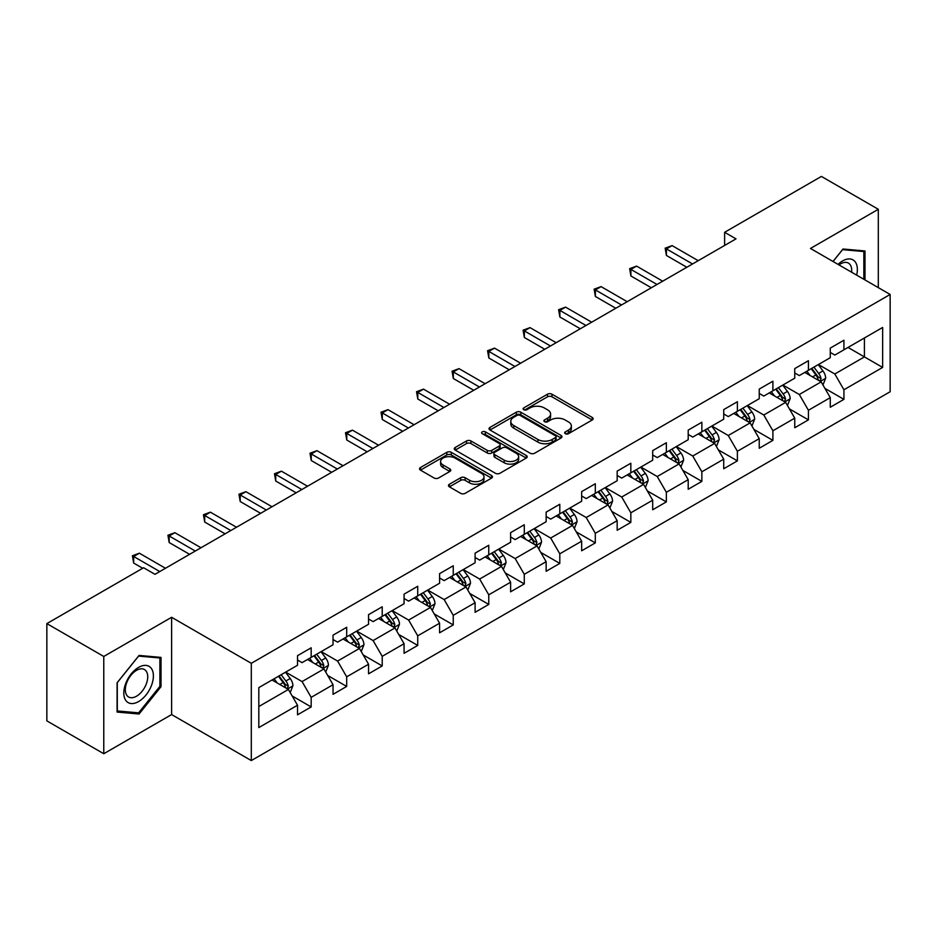 <?xml version="1.0" encoding="UTF-8"?>
<svg xmlns="http://www.w3.org/2000/svg" width="937" height="937" viewBox="0 0 937 937"><rect width="100%" height="100%" fill="white"/><g stroke="black" fill="none" stroke-linecap="round" stroke-linejoin="round"><path stroke-width="1.41" d="M565.327 433.702A2.214 1.277 0 0 0 568.454 433.702L592.196 419.999A3.162 1.827 0 0 0 593.121 418.71A3.162 1.827 0 0 0 592.196 417.41L551.975 394.196A3.162 1.827 0 0 0 547.501 394.196L523.76 407.9A2.214 1.277 0 0 0 523.115 408.801A2.214 1.277 0 0 0 523.76 409.703A2.214 1.277 0 0 0 526.887 409.703L529.955 407.935A10.108 5.845 0 0 1 544.268 407.935L547.618 409.867A10.108 5.845 0 0 1 550.581 414.002A10.108 5.845 0 0 1 547.618 418.125L544.538 419.893A2.214 1.277 0 0 0 543.893 420.807A2.214 1.277 0 0 0 544.538 421.709A2.214 1.277 0 0 0 547.665 421.709L550.745 419.928A10.108 5.845 0 0 1 565.046 419.928L568.396 421.861A10.108 5.845 0 0 1 571.359 425.995A10.108 5.845 0 0 1 568.396 430.118L565.327 431.898A2.214 1.277 0 0 0 564.671 432.8A2.214 1.277 0 0 0 565.327 433.702L565.327 431.898M449.397 484.253A3.162 1.827 0 0 0 448.472 485.542A3.162 1.827 0 0 0 449.397 486.83L460.688 493.342A3.162 1.827 0 0 0 465.15 493.342L491.527 478.116A3.162 1.827 0 0 0 492.452 476.828A3.162 1.827 0 0 0 491.527 475.539L451.294 452.313A3.162 1.827 0 0 0 446.832 452.313L420.455 467.54A3.162 1.827 0 0 0 419.53 468.828A3.162 1.827 0 0 0 420.455 470.116L434.089 477.987A3.162 1.827 0 0 0 438.563 477.987L449.842 471.475A3.162 1.827 0 0 0 450.767 470.187A3.162 1.827 0 0 0 449.842 468.898L443.084 464.998A8.456 4.884 0 0 1 440.613 461.543A8.456 4.884 0 0 1 445.825 457.033A8.456 4.884 0 0 1 455.042 458.088L481.524 473.384A8.456 4.884 0 0 1 483.996 476.828A8.456 4.884 0 0 1 478.784 481.337A8.456 4.884 0 0 1 469.566 480.283L465.15 477.729A3.162 1.827 0 0 0 460.688 477.729L449.397 484.253L449.397 486.83M171.612 617.296L103.773 656.462L46.85 623.609L46.85 720.881L103.773 753.735L171.612 714.568L251.303 760.575L251.303 663.302L171.612 617.296L171.612 714.568M878.309 287.636L878.309 209.291L810.47 248.457L890.15 294.464L251.303 663.302M878.309 209.291L821.398 176.425L724.629 232.294L724.629 245.435M46.85 623.609L143.607 567.74L154.992 574.311L736.013 238.865L724.629 232.294M530.178 453.215A3.162 1.827 0 0 0 534.652 453.215L561.029 437.989A3.162 1.827 0 0 0 561.954 436.701A3.162 1.827 0 0 0 561.029 435.412L520.796 412.186A3.162 1.827 0 0 0 516.322 412.186L489.957 427.413A3.162 1.827 0 0 0 489.032 428.701A3.162 1.827 0 0 0 489.957 429.989L530.178 453.215M483.129 434.182A2.214 1.277 0 0 1 485.378 434.499L485.378 431.863L526.278 455.476A3.162 1.827 0 0 1 527.203 456.764A3.162 1.827 0 0 1 526.278 458.052L499.901 473.279A3.162 1.827 0 0 1 495.427 473.279L455.206 450.053L455.206 447.476A3.162 1.827 0 0 0 454.281 448.764A3.162 1.827 0 0 0 455.206 450.053M455.206 447.476L466.497 440.964A3.162 1.827 0 0 1 470.96 440.964L487.275 450.381A3.162 1.827 0 0 0 491.749 450.381L499.234 446.059A3.162 1.827 0 0 0 500.159 444.77A3.162 1.827 0 0 0 499.234 443.482L482.25 433.667A2.214 1.277 0 0 1 481.595 432.765A2.214 1.277 0 0 1 482.965 431.594A2.214 1.277 0 0 1 485.378 431.863M251.303 760.575L890.15 391.736L890.15 294.464M292.168 695.968L311.178 706.943L311.178 697.351L333.033 684.724L333.033 694.329L346.69 686.434L346.69 676.842L368.557 664.228L368.557 673.82L382.214 665.938L382.214 656.333L404.07 643.719L404.07 653.312L417.726 645.429L417.726 635.836L439.582 623.21L439.582 632.803L453.25 624.92L453.25 615.328L475.106 602.702L475.106 612.306L488.763 604.412L488.763 594.819L510.618 582.205L510.618 591.797L524.275 583.915L524.275 574.311L546.142 561.696L546.142 571.289L559.799 563.406L559.799 553.814L581.654 541.188L581.654 550.78L595.311 542.898L595.311 533.305L617.167 520.679L617.167 530.283L630.835 522.389L630.835 512.797L652.691 500.182L652.691 509.775L666.348 501.892L666.348 492.288L688.203 479.674L688.203 489.266L701.86 481.384L701.86 471.791L723.715 459.165L723.715 468.758L737.384 460.875L737.384 451.283L759.239 438.657L759.239 448.261L772.896 440.367L772.896 430.774L794.752 418.16L794.752 427.752L808.42 419.87L808.42 410.265L830.276 397.651L830.276 407.244L843.932 399.361L843.932 389.769L882.642 367.421L882.642 327.458L864.418 337.976L864.418 356.903L882.642 367.421M311.178 706.943L297.521 714.826L297.521 705.233L258.811 727.581L258.811 687.617L297.521 665.27L297.521 655.677L311.178 647.795L311.178 657.387L333.033 644.773L333.033 635.169L346.69 627.286L346.69 636.879L368.557 624.265L368.557 614.672L382.214 606.778L382.214 616.37L404.07 603.756L404.07 594.163L417.726 586.269L417.726 595.873L439.582 583.247L439.582 573.655L453.25 565.772L453.25 575.365L475.106 562.75L475.106 553.146L488.763 545.264L488.763 554.856L510.618 542.242L510.618 532.649L524.275 524.755L524.275 534.359L546.142 521.733L546.142 512.141L559.799 504.258L559.799 513.851L581.654 501.225L581.654 491.632L595.311 483.75L595.311 493.342L617.167 480.728L617.167 471.124L630.835 463.241L630.835 472.834L652.691 460.219L652.691 450.627L666.348 442.732L666.348 452.337L688.203 439.711L688.203 430.118L701.86 422.236L701.86 431.828L723.715 419.202L723.715 409.61L737.384 401.727L737.384 411.32L759.239 398.705L759.239 389.101L772.896 381.218L772.896 390.811L794.752 378.197L794.752 368.604L808.42 360.71L808.42 370.314L830.276 357.688L830.276 348.095L843.932 340.213L843.932 349.806L882.642 327.458M307.535 659.496L323.933 668.959L302.065 681.574L285.68 672.11M297.521 660.011L302.065 662.646L311.178 657.387M302.065 681.574L311.178 697.351M323.933 668.959L333.033 684.724M343.047 638.987L359.445 648.451L337.589 661.065L321.192 651.602M333.033 639.514L337.589 642.138L346.69 636.879M337.589 661.065L346.69 676.842M359.445 648.451L368.557 664.228M378.571 618.479L394.957 627.942L373.102 640.568L356.716 631.093M368.557 619.006L373.102 621.629L382.214 616.37M373.102 640.568L382.214 656.333M394.957 627.942L404.07 643.719M414.084 597.97L430.481 607.434L408.626 620.06L392.228 610.596M404.07 598.497L408.626 601.132L417.726 595.873M408.626 620.06L417.726 635.836M430.481 607.434L439.582 623.21M449.608 577.473L465.994 586.937L444.138 599.551L427.74 590.087M439.582 577.988L444.138 580.624L453.25 575.365M444.138 599.551L453.25 615.328M465.994 586.937L475.106 602.702M485.12 556.965L501.518 566.428L479.65 579.043L463.265 569.579M475.106 557.492L479.65 560.115L488.763 554.856M479.65 579.043L488.763 594.819M501.518 566.428L510.618 582.205M520.632 536.456L537.03 545.92L515.174 558.546L498.777 549.07M510.618 536.983L515.174 539.607L524.275 534.359M515.174 558.546L524.275 574.311M537.03 545.92L546.142 561.696M556.156 515.947L572.542 525.411L550.687 538.037L534.301 528.573M546.142 516.474L550.687 519.11L559.799 513.851M550.687 538.037L559.799 553.814M572.542 525.411L581.654 541.188M591.669 495.45L608.066 504.914L586.211 517.529L569.813 508.065M581.654 495.978L586.211 498.601L595.311 493.342M586.211 517.529L595.311 533.305M608.066 504.914L617.167 520.679M627.193 474.942L643.578 484.406L621.723 497.02L605.325 487.556M617.167 475.469L621.723 478.093L630.835 472.834M621.723 497.02L630.835 512.797M643.578 484.406L652.691 500.182M662.705 454.433L679.102 463.897L657.235 476.523L640.849 467.059M652.691 454.96L657.235 457.596L666.348 452.337M657.235 476.523L666.348 492.288M679.102 463.897L688.203 479.674M698.217 433.925L714.615 443.388L692.759 456.014L676.362 446.551M688.203 434.452L692.759 437.087L701.86 431.828M692.759 456.014L701.86 471.791M714.615 443.388L723.715 459.165M733.741 413.428L750.127 422.892L728.272 435.506L711.886 426.042M723.715 413.955L728.272 416.578L737.384 411.32M728.272 435.506L737.384 451.283M750.127 422.892L759.239 438.657M769.254 392.919L785.651 402.383L763.796 414.997L747.398 405.534M759.239 393.446L763.796 396.07L772.896 390.811M763.796 414.997L772.896 430.774M785.651 402.383L794.752 418.16M804.778 372.411L821.163 381.874L799.308 394.5L782.91 385.037M794.752 372.938L799.308 375.573L808.42 370.314M799.308 394.5L808.42 410.265M821.163 381.874L830.276 397.651M848.032 347.44L864.418 356.903L834.82 373.992L818.434 364.528M830.276 352.429L834.82 355.064L843.932 349.806M834.82 373.992L843.932 389.769M103.773 656.462L103.773 753.735M258.811 706.545L288.409 689.456L272.023 679.993M288.409 689.456L297.521 705.233M824.923 388.387L843.932 399.361M789.411 408.895L808.42 419.87M753.887 429.392L772.896 440.367M718.374 449.901L737.384 460.875M682.85 470.409L701.86 481.384M647.338 490.918L666.348 501.892M611.826 511.415L630.835 522.389M576.302 531.923L595.311 542.898M540.79 552.432L559.799 563.406M505.266 572.929L524.275 583.915M469.753 593.437L488.763 604.412M434.241 613.946L453.25 624.92M398.717 634.454L417.726 645.429M363.205 654.951L382.214 665.938M327.681 675.46L346.69 686.434M864.992 279.94L864.992 250.964L843.019 249.008L833.005 261.47M117.09 712.061L139.063 714.017L161.023 686.692L161.023 657.399L139.063 655.432L117.09 682.768L117.09 712.061M159.887 686.036L161.023 686.692M136.732 712.682L139.063 714.017M566.206 434.018L568.396 432.753A10.108 5.845 0 0 0 571.359 428.619L571.359 425.995M550.581 414.002L550.581 416.625A10.108 5.845 0 0 1 547.618 420.748L545.428 422.013M592.196 417.41L592.196 419.999L551.975 396.82A3.162 1.827 0 0 0 547.501 396.82L524.638 410.019M560.982 438.024L520.796 414.822A3.162 1.827 0 0 0 516.322 414.822L490.004 430.024M555.442 437.602A2.214 1.277 0 0 0 556.086 436.701A2.214 1.277 0 0 0 555.442 435.799L520.129 415.419A2.214 1.277 0 0 0 517.001 415.419L513.757 417.281A10.108 5.845 0 0 0 510.794 421.416A10.108 5.845 0 0 0 513.757 425.539L537.897 439.476A10.108 5.845 0 0 0 552.198 439.476L555.442 437.602L555.442 440.238A2.214 1.277 0 0 0 556.086 439.336L556.086 436.701M510.794 421.416L510.794 424.039A10.108 5.845 0 0 0 513.757 428.174L513.757 425.539M555.442 440.238L552.198 442.112A10.108 5.845 0 0 1 537.897 442.112L513.757 428.174M455.253 450.088L466.497 443.588L466.497 440.964M500.159 444.77L500.159 447.394A3.162 1.827 0 0 1 499.234 448.682L491.749 453.004A3.162 1.827 0 0 1 487.275 453.004L470.96 443.588A3.162 1.827 0 0 0 466.497 443.588M485.378 434.499L526.231 458.076M504.2 460.149A8.456 4.884 0 0 0 513.417 461.215A8.456 4.884 0 0 0 518.641 456.706A8.456 4.884 0 0 0 516.158 453.25L506.835 447.863A3.162 1.827 0 0 0 502.361 447.863L494.877 452.184A3.162 1.827 0 0 0 493.951 453.473A3.162 1.827 0 0 0 494.877 454.773L504.2 460.149L504.2 462.784A8.456 4.884 0 0 0 513.417 463.838A8.456 4.884 0 0 0 518.641 459.329L518.641 456.706M493.951 453.473L493.951 456.108A3.162 1.827 0 0 0 494.877 457.397L494.877 454.773M504.2 462.784L494.877 457.397M483.996 476.828L483.996 479.463A8.456 4.884 0 0 1 478.784 483.972A8.456 4.884 0 0 1 469.566 482.906L465.15 480.365A3.162 1.827 0 0 0 460.688 480.365L449.444 486.853M440.613 461.543L440.613 464.166A8.456 4.884 0 0 0 443.084 467.622L443.084 464.998M449.842 468.898L449.842 471.475L443.084 467.622M491.48 478.139L451.294 454.949A3.162 1.827 0 0 0 446.832 454.949L420.502 470.14L420.455 467.54M822.967 384.99L825.673 378.173A8.527 4.931 -120 0 0 822.944 370.9L818.247 364.634M810.06 375.468L806.862 371.204M819.84 381.113L821.07 378.536A8.527 4.931 -120 0 0 818.622 373.406L813.925 367.128M811.782 368.358L817.005 375.327A4.345 2.506 60 0 1 817.79 376.639L821.07 378.536M811.196 368.709L815.893 374.976A8.527 4.931 60 0 1 818.329 380.106M692.525 263.965L666.418 248.891L672.11 245.611L698.217 260.685M686.833 267.256L666.418 255.461L666.418 248.891L665.165 248.176L672.11 245.611M666.418 255.461L665.165 248.176M862.438 250.741L863.855 251.549L863.855 279.285M833.04 261.493L842.562 249.652L863.855 251.549M856.652 275.127A20.93 12.087 120 0 0 853.033 259.912A20.93 12.087 120 0 0 838.041 264.375M851.592 272.198A15.847 9.147 120 0 0 848.418 263.11A15.847 9.147 120 0 0 838.955 264.913M138.606 701.555A20.93 12.087 120 0 0 153.399 675.917A20.93 12.087 120 0 0 138.606 667.378A20.93 12.087 120 0 0 123.801 693.005A20.93 12.087 120 0 0 138.606 701.555M136.533 696.203A15.847 9.147 120 0 0 146.875 682.241A15.847 9.147 120 0 0 144.45 669.545A15.847 9.147 120 0 0 136.533 670.33A15.847 9.147 120 0 0 126.179 684.291A15.847 9.147 120 0 0 128.603 696.987A15.847 9.147 120 0 0 136.533 696.203M117.312 682.569L138.606 656.087L159.887 657.985L159.887 686.364L138.606 712.846L117.312 710.949L117.266 682.534M158.482 657.165L159.887 657.985M787.443 405.498L790.16 398.67A8.527 4.931 -120 0 0 787.431 391.408L782.735 385.142M774.536 395.976L771.35 391.713M784.328 401.622L785.546 399.045A8.527 4.931 -120 0 0 783.109 393.903L778.413 387.637M776.269 388.867L781.481 395.824A4.345 2.506 60 0 1 782.278 397.147L785.546 399.045M775.672 389.206L780.369 395.484A8.527 4.931 60 0 1 782.817 400.614M751.931 426.007L754.636 419.179A8.527 4.931 -120 0 0 751.919 411.917L747.211 405.639M739.024 416.473L735.838 412.21M748.815 422.13L750.033 419.542A8.527 4.931 -120 0 0 747.585 414.412L742.889 408.145M740.757 409.375L745.969 416.333A4.345 2.506 60 0 1 746.754 417.656L750.033 419.542M740.16 409.715L744.856 415.993A8.527 4.931 60 0 1 747.304 421.123M657.013 284.473L630.894 269.399L636.586 266.108L662.705 281.194M651.32 287.764L630.894 275.97L630.894 269.399L629.652 268.673L636.586 266.108M630.894 275.97L629.652 268.673M621.5 304.982L595.382 289.908L601.074 286.617L627.193 301.691M615.808 308.273L595.382 296.479L595.382 289.908L594.128 289.182L601.074 286.617M595.382 296.479L594.128 289.182M716.418 446.504L719.124 439.687A8.527 4.931 -120 0 0 716.395 432.425L711.698 426.148M703.511 436.982L700.314 432.718M713.291 442.627L714.509 440.05A8.527 4.931 -120 0 0 712.073 434.92L707.376 428.642M705.233 429.884L710.445 436.841A4.345 2.506 60 0 1 711.242 438.165L714.509 440.05M704.636 430.224L709.344 436.501A8.527 4.931 60 0 1 711.78 441.632M680.894 467.013L683.6 460.196A8.527 4.931 -120 0 0 680.883 452.922L676.186 446.656M667.987 457.49L664.801 453.227M677.779 463.136L678.997 460.559A8.527 4.931 -120 0 0 676.561 455.429L671.852 449.151M669.721 450.381L674.933 457.35A4.345 2.506 60 0 1 675.718 458.661L678.997 460.559M669.123 450.732L673.82 456.998A8.527 4.931 60 0 1 676.268 462.128M645.382 487.521L648.088 480.693A8.527 4.931 -120 0 0 645.359 473.431L640.662 467.165M632.475 477.987L629.277 473.735M642.255 483.644L643.485 481.056A8.527 4.931 -120 0 0 641.037 475.926L636.34 469.66M634.197 470.889L639.421 477.847A4.345 2.506 60 0 1 640.205 479.17L643.485 481.056M633.611 471.229L638.308 477.507A8.527 4.931 60 0 1 640.744 482.637M585.976 325.49L559.869 310.405L565.561 307.125L591.669 322.199M580.284 328.77L559.869 316.987L559.869 310.405L558.616 309.69L565.561 307.125M559.869 316.987L558.616 309.69M550.464 345.987L524.345 330.913L530.037 327.634L556.156 342.708M544.772 349.278L524.345 337.484L524.345 330.913L523.092 330.187L530.037 327.634M524.345 337.484L523.092 330.187M514.94 366.496L488.833 351.422L494.525 348.131L520.632 363.216M509.248 369.787L488.833 357.993L488.833 351.422L487.58 350.696L494.525 348.131M488.833 357.993L487.58 350.696M609.858 508.03L612.575 501.201A8.527 4.931 -120 0 0 609.846 493.94L605.15 487.662M596.951 498.496L593.765 494.232M606.743 504.153L607.961 501.564A8.527 4.931 -120 0 0 605.525 496.434L600.828 490.168M598.684 491.398L603.896 498.355A4.345 2.506 60 0 1 604.693 499.679L607.961 501.564M598.087 491.738L602.796 498.015A8.527 4.931 60 0 1 605.232 503.146M479.428 387.004L453.309 371.93L459.001 368.639L485.12 383.713M473.735 390.284L453.309 378.501L453.309 371.93L452.067 371.204L459.001 368.639M453.309 378.501L452.067 371.204M574.346 528.527L577.051 521.71A8.527 4.931 -120 0 0 574.334 514.448L569.626 508.17M561.439 519.004L558.253 514.741M571.23 524.65L572.448 522.073A8.527 4.931 -120 0 0 570.001 516.943L565.304 510.665M563.172 511.907L568.384 518.864A4.345 2.506 60 0 1 569.169 520.176L572.448 522.073M562.575 512.246L567.272 518.512A8.527 4.931 60 0 1 569.719 523.654M443.915 407.513L417.797 392.427L423.489 389.148L449.608 404.222M438.223 410.793L417.797 399.01L417.797 392.427L416.543 391.713L423.489 389.148M417.797 399.01L416.543 391.713M538.834 549.035L541.539 542.218A8.527 4.931 -120 0 0 538.81 534.945L534.113 528.679M525.926 539.513L522.729 535.25M535.706 545.158L536.924 542.582A8.527 4.931 -120 0 0 534.488 537.451L529.792 531.174M527.648 532.403L532.86 539.372A4.345 2.506 60 0 1 533.657 540.684L536.924 542.582M527.062 532.755L531.759 539.021A8.527 4.931 60 0 1 534.195 544.151M408.391 428.01L382.284 412.936L387.977 409.656L414.084 424.73M402.699 431.301L382.284 419.507L382.284 412.936L381.031 412.21L387.977 409.656M382.284 419.507L381.031 412.21M503.31 569.544L506.015 562.715A8.527 4.931 -120 0 0 503.298 555.454L498.601 549.176M490.402 560.01L487.217 555.758M500.194 565.667L501.412 563.078A8.527 4.931 -120 0 0 498.976 557.948L494.267 551.682M492.136 552.912L497.348 559.869A4.345 2.506 60 0 1 498.133 561.193L501.412 563.078M491.538 553.252L496.235 559.53A8.527 4.931 60 0 1 498.683 564.66M372.879 448.518L346.76 433.444L352.453 430.153L378.571 445.239M367.187 451.81L346.76 440.015L346.76 433.444L345.507 432.718L352.453 430.153M346.76 440.015L345.507 432.718M467.797 590.052L470.503 583.224A8.527 4.931 -120 0 0 467.786 575.962L463.077 569.684M454.89 580.518L451.693 576.255M464.67 586.175L465.9 583.587A8.527 4.931 -120 0 0 463.452 578.457L458.755 572.179M456.612 573.421L461.836 580.378A4.345 2.506 60 0 1 462.62 581.701L465.9 583.587M456.026 573.76L460.723 580.038A8.527 4.931 60 0 1 463.159 585.168M337.355 469.027L311.248 453.953L316.94 450.662L343.047 465.736M331.663 472.307L311.248 460.524L311.248 453.953L309.995 453.227L316.94 450.662M311.248 460.524L309.995 453.227M432.273 610.549L434.991 603.733A8.527 4.931 -120 0 0 432.262 596.471L427.565 590.193M419.378 601.027L416.18 596.764M429.158 606.672L430.376 604.096A8.527 4.931 -120 0 0 427.94 598.966L423.243 592.688M421.1 593.929L426.312 600.886A4.345 2.506 60 0 1 427.108 602.198L430.376 604.096M420.502 594.269L425.211 600.535A8.527 4.931 60 0 1 427.647 605.677M301.843 489.536L275.724 474.45L281.416 471.17L307.535 486.244M296.151 492.815L275.724 481.021L275.724 474.45L274.482 473.735L281.416 471.17M275.724 481.021L274.482 473.735M396.761 631.058L399.467 624.241A8.527 4.931 -120 0 0 396.749 616.968L392.053 610.701M383.854 621.536L380.668 617.272M393.645 627.181L394.864 624.604A8.527 4.931 -120 0 0 392.416 619.474L387.719 613.196M385.587 614.426L390.799 621.383A4.345 2.506 60 0 1 391.584 622.707L394.864 624.604M384.99 614.777L389.687 621.044A8.527 4.931 60 0 1 392.135 626.174M266.331 510.033L240.212 494.959L245.904 491.679L272.023 506.753M260.638 513.324L240.212 501.529L240.212 494.959L238.958 494.232L245.904 491.679M240.212 501.529L238.958 494.232M361.249 651.566L363.954 644.738A8.527 4.931 -120 0 0 361.225 637.476L356.528 631.198M348.341 642.032L345.144 637.781M358.121 647.69L359.351 645.101A8.527 4.931 -120 0 0 356.903 639.971L352.207 633.705M350.063 634.935L355.275 641.892A4.345 2.506 60 0 1 356.072 643.215L359.351 645.101M349.478 635.274L354.174 641.552A8.527 4.931 60 0 1 356.61 646.682M230.807 530.541L204.699 515.467L210.392 512.176L236.499 527.25M225.114 533.832L204.699 522.038L204.699 515.467L203.446 514.741L210.392 512.176M204.699 522.038L203.446 514.741M325.725 672.075L328.43 665.247A8.527 4.931 -120 0 0 325.713 657.985L321.016 651.707M312.817 662.541L309.632 658.278M322.609 668.198L323.827 665.61A8.527 4.931 -120 0 0 321.391 660.48L316.683 654.202M314.551 655.443L319.763 662.4A4.345 2.506 60 0 1 320.548 663.724L323.827 665.61M313.954 655.783L318.65 662.061A8.527 4.931 60 0 1 321.098 667.191M195.294 551.05L169.175 535.976L174.868 532.684L200.986 547.758M189.602 554.329L169.175 542.546L169.175 535.976L167.922 535.25L174.868 532.684M169.175 542.546L167.922 535.25M290.212 692.572L292.918 685.755A8.527 4.931 -120 0 0 290.201 678.482L285.492 672.216M277.305 683.05L274.108 678.786M287.085 688.695L288.315 686.118A8.527 4.931 -120 0 0 285.867 680.988L281.17 674.71M279.027 675.952L284.251 682.909A4.345 2.506 60 0 1 285.035 684.221L288.315 686.118M278.441 676.291L283.138 682.558A8.527 4.931 60 0 1 285.574 687.699M159.77 571.558L133.663 556.473L139.355 553.193L165.462 568.267M142.705 568.267L133.663 563.043L133.663 556.473L132.41 555.758L139.355 553.193M133.663 563.043L132.41 555.758M568.396 432.753L568.396 430.118M544.538 421.709L544.538 419.893M547.618 420.748L547.618 418.125M523.76 409.703L523.76 407.9M547.501 396.82L547.501 394.196M551.975 396.82L551.975 394.196M489.957 429.989L489.957 427.413M516.322 414.822L516.322 412.186M520.796 414.822L520.796 412.186M561.029 437.989L561.029 435.412M537.897 442.112L537.897 439.476M552.198 442.112L552.198 439.476M470.96 443.588L470.96 440.964M487.275 453.004L487.275 450.381M491.749 453.004L491.749 450.381M499.234 448.682L499.234 446.059M526.278 458.052L526.278 455.476M460.688 480.365L460.688 477.729M465.15 480.365L465.15 477.729M469.566 482.906L469.566 480.283M446.832 454.949L446.832 452.313M451.294 454.949L451.294 452.313M491.527 478.116L491.527 475.539M820.32 381.394L825.614 378.337M818.622 373.406L822.944 370.9M812.555 376.908L815.893 374.976M784.808 401.891L790.102 398.846M783.109 393.903L787.431 391.408M777.042 397.417L780.369 395.484M749.284 422.4L754.578 419.343M747.585 414.412L751.919 411.917M741.518 417.914L744.856 415.993M713.771 442.908L719.066 439.851M712.073 434.92L716.395 432.425M706.006 438.422L709.344 436.501M678.259 463.417L683.553 460.36M676.561 455.429L680.883 452.922M670.482 458.931L673.82 456.998M642.735 483.914L648.029 480.868M641.037 475.926L645.359 473.431M634.97 479.439L638.308 477.507M607.223 504.422L612.517 501.365M605.525 496.434L609.846 493.94M599.457 499.936L602.796 498.015M571.699 524.931L576.993 521.874M570.001 516.943L574.334 514.448M563.933 520.445L567.272 518.512M536.187 545.439L541.481 542.382M534.488 537.451L538.81 534.945M528.421 540.954L531.759 539.021M500.674 565.936L505.968 562.879M498.976 557.948L503.298 555.454M492.897 561.45L496.235 559.53M465.15 586.445L470.444 583.388M463.452 578.457L467.786 575.962M457.385 581.959L460.723 580.038M429.638 606.953L434.932 603.896M427.94 598.966L432.262 596.471M421.873 602.468L425.211 600.535M394.114 627.462L399.408 624.405M392.416 619.474L396.749 616.968M386.349 622.976L389.687 621.044M358.602 647.959L363.896 644.902M356.903 639.971L361.225 637.476M350.836 643.473L354.174 641.552M323.089 668.468L328.383 665.411M321.391 660.48L325.713 657.985M315.312 663.982L318.65 662.061M287.565 688.976L292.859 685.919M285.867 680.988L290.201 678.482M279.8 684.49L283.138 682.558"/></g></svg>
